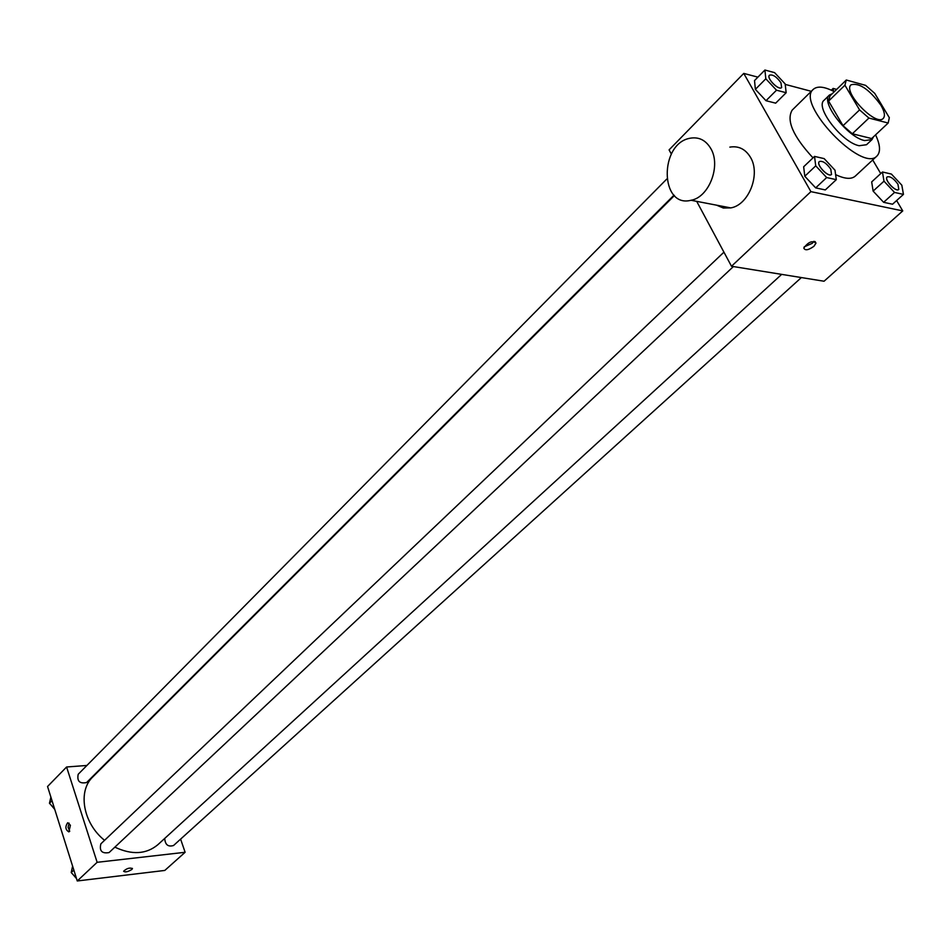<?xml version="1.0" encoding="UTF-8"?>
<svg xmlns="http://www.w3.org/2000/svg" width="951" height="951" viewBox="0 0 951 951"><rect width="100%" height="100%" fill="white"/><g stroke="black" fill="none" stroke-linecap="round" stroke-linejoin="round"><path stroke-width="1.43" d="M880.876 105.181C884.585 111.576 885.369 115.998 883.241 118.423C876.014 126.911 842.265 91.617 851.086 84.782C859.419 82.594 869.345 89.394 880.876 105.181M865.588 85.352L846.283 80.015L844.916 85.21L859.573 109.9L868.917 118.055L888.175 123.024L889.328 117.686L874.718 93.353L865.588 85.352M868.917 118.055L852.334 133.77L871.639 138.549L888.175 123.024M852.334 133.77L843.05 125.698L859.573 109.9M846.283 80.015L830.033 95.849L828.594 101.079L843.05 125.698M832.22 93.721L829.415 95.064C820.154 101.84 847.543 137.36 864.637 140.582L871.984 139.595L873.47 136.825M871.984 139.595L866.527 144.718L859.157 145.729C842.039 142.579 814.757 107.118 824.053 100.295L829.415 95.064M828.594 101.079L844.916 85.21M875.586 134.84C880.293 144.956 880.757 152.005 876.977 155.988C862.212 173.248 795.357 103.314 813.271 89.358C817.408 85.756 824.422 86.529 834.312 91.676M876.977 155.988L855.27 176.125C851.347 179.489 844.785 178.99 835.608 174.627M812.998 157.866C793.075 136.278 786.132 120.373 792.171 110.126L813.271 89.358M814.532 156.404L803.654 166.782L804.784 176.244L815.673 187.882L825.313 189.927L836.298 179.656L834.99 170.181L824.16 158.615L814.532 156.404L815.732 165.854L826.669 177.552L836.298 179.656M764.913 70.029L754.523 80.573L755.367 89.358L765.995 100.711L775.671 103.16L786.168 92.722L785.157 83.926L774.59 72.633L764.913 70.029L765.817 78.79L776.503 90.202L786.168 92.722M757.899 77.15L743.753 73.405L810.906 191.638L902.749 210.908L896.627 200.542M880.745 173.581L872.709 159.946M811.286 91.308L785.205 84.389M882.469 172L871.675 181.914L873.125 191.103L883.622 202.313L892.549 204.215L903.45 194.396L901.833 185.195L891.396 174.057L882.469 172L883.99 181.177L894.534 192.435L903.45 194.396M696.691 201.35L731.485 266.256L824.053 281.234L902.749 210.908M731.485 266.256L810.906 191.638M813.913 246.309C808.362 250.232 804.986 250.791 803.797 247.997C808.409 241.887 812.475 240.27 815.982 243.147L813.913 246.309M743.753 73.405L669.088 149.878L671.335 154.05M729.845 147.12C738.606 145.681 745.501 149.093 750.505 157.379C760.871 174.283 748.687 205.059 730.784 207.9L723.331 208.019L716.567 205.166M710.837 148.606C721.215 165.819 708.994 197.297 691.056 200.269C659.923 208.483 658.984 143.47 690.141 138.216C698.914 136.706 705.82 140.166 710.837 148.606M813.913 241.316L812.249 243.337L804.201 246.856M781.674 274.375L157.771 844.785C146.181 854.343 131.88 855.127 114.845 847.151M104.562 840.327C83.034 823.209 77.459 791.137 92.853 776.872L674.414 195.537M733.387 266.565L109.08 852.572C101.923 853.832 99.189 850.919 100.865 843.834L723.937 252.17M801.372 277.561L173.546 845.51C168.089 847.115 165.153 844.75 164.725 838.437M674.009 195.145L86.612 782.53C79.67 783.945 76.853 781.199 78.196 774.269L666.722 179.097M86.91 765.46L66.594 766.993L97.133 862.307L185.112 852.286L180.619 839.115M105.68 764.045L105.062 764.093M66.594 766.993L47.55 786.501L77.269 880.971L97.133 862.307M77.269 880.971L164.796 870.438L185.112 852.286M132.415 868.382L131.856 869.464C127.921 871.865 125.175 872.459 123.606 871.247C126.733 868.358 129.681 867.467 132.439 868.572L131.856 869.464C127.921 871.865 125.175 872.459 123.606 871.247M70.398 825.23L68.876 831.899C65.369 829.747 64.977 826.692 67.687 822.734L70.398 825.23M69.732 831.305L68.092 827.334L69.102 823.102M50.89 797.128L49.464 803.262L54.576 808.837M49.464 803.262L52.008 800.694M54.766 809.42L51.045 804.986M72.609 866.135L71.218 872.554L76.413 878.225M71.218 872.554L73.845 870.07M76.52 878.605L72.799 874.29M836.666 89.382L833.147 88.431L833.552 91.284M831.34 90.202L833.147 88.431M781.651 87.504L781.615 87.54C778.833 90.939 766.066 78.006 769.442 75.212L769.466 75.2C772.783 74.214 776.61 76.746 780.937 82.749L781.651 87.504C778.869 90.892 766.114 77.97 769.49 75.177L769.442 75.212M754.523 80.573L755.367 89.358L765.817 78.79M755.367 89.358L765.995 100.711L776.503 90.202M765.995 100.711L775.671 103.16M898.766 189.451L898.754 189.463C895.901 192.625 883.729 179.489 887.14 176.945L887.188 176.91C890.243 176.078 893.833 178.526 897.958 184.268L898.79 189.427C895.937 192.577 883.776 179.454 887.188 176.91M871.675 181.914L873.125 191.103L883.99 181.177M873.125 191.103L883.622 202.313L894.534 192.435M883.622 202.313L892.549 204.215M831.495 174.473L831.543 174.425C828.511 177.885 815.72 164.392 819.346 161.563C822.663 160.588 826.478 163.132 830.794 169.183L831.495 174.473C828.464 177.92 815.685 164.44 819.298 161.611L819.322 161.587M803.654 166.782L804.784 176.244L815.732 165.854M804.784 176.244L815.673 187.882L826.669 177.552M815.673 187.882L825.313 189.927M730.784 207.9L691.056 200.269M815.09 241.566L815.982 243.147"/></g></svg>
